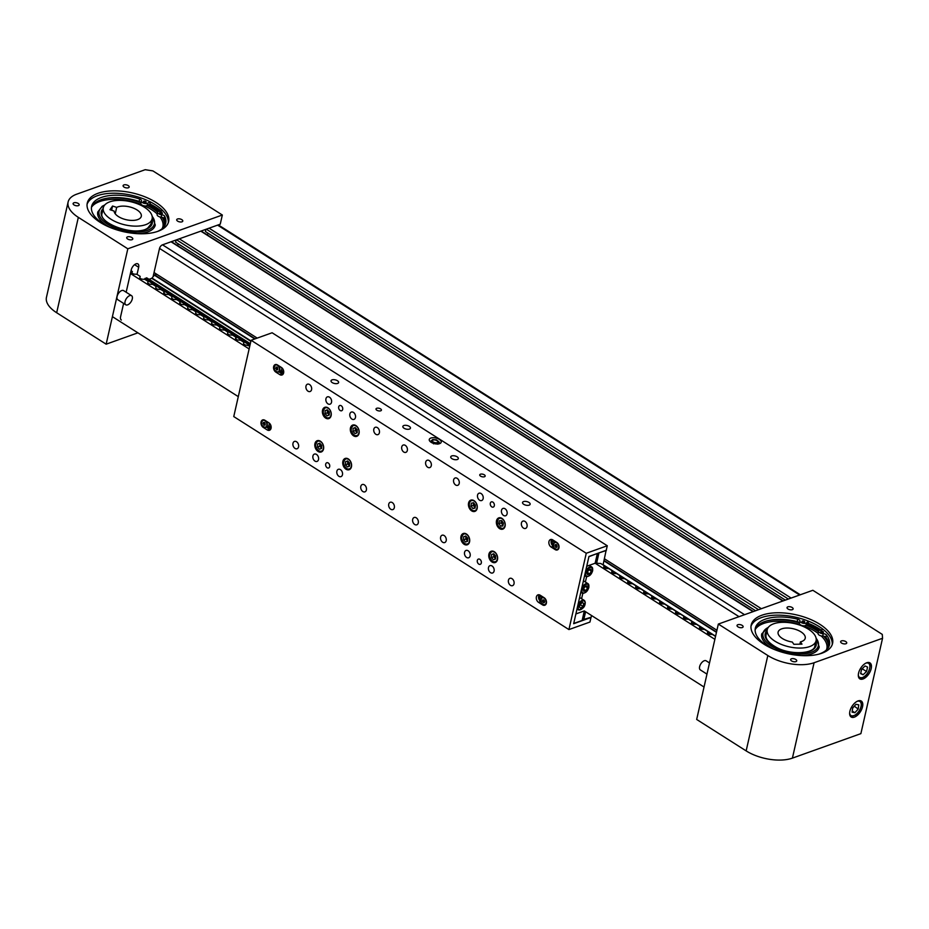 <?xml version="1.0" encoding="UTF-8"?>
<svg xmlns="http://www.w3.org/2000/svg" width="929" height="929" viewBox="0 0 929 929"><rect width="100%" height="100%" fill="white"/><g stroke="black" fill="none" stroke-linecap="round" stroke-linejoin="round"><path stroke-width="1.39" d="M154.04 272.545L257.194 338.098M604.454 558.782L716.933 630.257M785.377 600.111L205.39 231.53L205.89 229.324M207.469 235.025L207.899 233.133M755.602 610.748L175.616 242.179L176.115 239.972M177.694 245.674L178.124 243.77M123.905 184.917A3.112 1.486 -167.2 0 1 127.412 185.185A3.112 1.486 -167.2 0 1 129.177 187.031A3.112 1.486 -167.2 0 1 128.376 187.763A3.112 1.486 -167.2 0 1 124.869 187.495A3.112 1.486 -167.2 0 1 123.104 185.649A3.112 1.486 -167.2 0 1 123.905 184.917M73.914 202.789A3.112 1.486 -167.2 0 1 77.421 203.056A3.112 1.486 -167.2 0 1 79.186 204.903A3.112 1.486 -167.2 0 1 78.384 205.634A3.112 1.486 -167.2 0 1 74.877 205.367A3.112 1.486 -167.2 0 1 73.112 203.521A3.112 1.486 -167.2 0 1 73.914 202.789M177.509 218.989A3.112 1.486 -167.2 0 1 181.016 219.244A3.112 1.486 -167.2 0 1 182.781 221.09A3.112 1.486 -167.2 0 1 181.979 221.822A3.112 1.486 -167.2 0 1 178.473 221.555A3.112 1.486 -167.2 0 1 176.707 219.708A3.112 1.486 -167.2 0 1 177.509 218.989M127.517 236.86A3.112 1.486 -167.2 0 1 131.024 237.116A3.112 1.486 -167.2 0 1 132.789 238.962A3.112 1.486 -167.2 0 1 131.988 239.694A3.112 1.486 -167.2 0 1 128.481 239.427A3.112 1.486 -167.2 0 1 126.716 237.58A3.112 1.486 -167.2 0 1 127.517 236.86M150.44 201.941L149.987 203.927A43.384 20.67 -167.2 0 1 161.031 211.011M137.039 274.392L138.665 267.273A5.562 2.926 122.4 0 0 137.922 263.906A5.562 2.926 122.4 0 0 136.029 263.836A5.562 2.926 122.4 0 0 131.221 269.933L126.158 292.229M149.093 204.45A41.724 19.881 -167.2 0 1 159.614 211.185M98.021 193.29A41.724 19.881 -167.2 0 1 144.97 196.832A41.724 19.881 -167.2 0 1 168.625 221.555A41.724 19.881 -167.2 0 1 157.872 231.321A41.724 19.881 -167.2 0 1 110.923 227.779A41.724 19.881 -167.2 0 1 87.268 203.068A41.724 19.881 -167.2 0 1 98.021 193.29M87.071 204.275A41.724 19.881 -167.2 0 1 97.475 195.671A41.724 19.881 -167.2 0 1 143.275 198.771A41.724 19.881 -167.2 0 1 168.277 222.728M76.724 194.173L145.191 169.693L152.902 170.901L222.333 215.017L127.819 248.798L78.338 217.363A33.374 15.898 -167.2 0 1 68.119 201.988A33.374 15.898 -167.2 0 1 76.724 194.173M137.887 332.837L106.15 344.183L56.669 312.736A33.374 15.898 -167.2 0 1 46.45 297.361L68.119 201.988M123.615 303.411L120.596 316.673A5.562 2.926 122.4 0 0 121.339 320.029M222.333 215.017L220.243 224.191L162.378 244.884A3.333 1.753 122.4 0 0 159.498 248.542L153.076 276.796M106.15 344.183L127.819 248.798M111.608 210.244L112.56 206.029L109.97 209.71L114.093 211.057A13.912 6.631 12.8 0 0 123.685 219.012A13.912 6.631 12.8 0 0 141.289 216.341A13.912 6.631 12.8 0 0 131.779 207.515A13.912 6.631 12.8 0 0 116.682 207.376L115.231 213.798M135.019 202.917A25.037 11.926 12.8 0 0 103.316 207.713A25.037 11.926 12.8 0 0 120.445 223.61A25.037 11.926 12.8 0 0 152.135 218.803A25.037 11.926 12.8 0 0 135.019 202.917M112.56 206.029L116.682 207.376M151.996 215.633L155.282 225.039A29.484 14.051 -167.2 0 1 151.206 230.264A29.484 14.051 -167.2 0 1 137.387 233.667M110.203 227.489A29.484 14.051 -167.2 0 1 97.789 211.975L102.202 206.261L104.826 204.914M141.266 204.496A37.265 17.756 12.8 0 0 95.35 203.648A37.265 17.756 12.8 0 0 91.634 207.062M162.192 228.639L162.877 226.769A37.265 17.756 12.8 0 0 159.939 216.945M157.245 214.018A37.265 17.756 12.8 0 0 144.68 205.936M143.856 201.14A1.393 0.662 -167.2 0 1 145.4 201.291A1.393 0.662 -167.2 0 1 146.155 202.092A1.393 0.662 -167.2 0 1 145.737 202.441A1.393 0.662 -167.2 0 1 144.192 202.29A1.393 0.662 -167.2 0 1 143.438 201.477A1.393 0.662 -167.2 0 1 143.856 201.14M160.125 212.335A1.393 0.662 -167.2 0 1 161.681 212.486A1.393 0.662 -167.2 0 1 162.436 213.298A1.393 0.662 -167.2 0 1 162.018 213.635A1.393 0.662 -167.2 0 1 160.473 213.484A1.393 0.662 -167.2 0 1 159.718 212.683A1.393 0.662 -167.2 0 1 160.125 212.335M150.126 201.779L147.676 203.219A3.507 1.672 -167.2 0 1 147.177 203.428A3.507 1.672 -167.2 0 1 143.287 203.056A3.507 1.672 -167.2 0 1 141.382 201.012A3.507 1.672 -167.2 0 1 141.44 200.838A2.624 1.254 12.8 0 0 141.487 200.699A2.624 1.254 12.8 0 0 139.687 199.027A37.996 18.104 12.8 0 0 102.817 196.971A37.996 18.104 12.8 0 0 91.623 206.331A37.996 18.104 12.8 0 0 108.414 226.722M149.987 203.927L147.13 205.599A3.507 1.672 -167.2 0 1 146.643 205.808A3.507 1.672 -167.2 0 1 142.741 205.437A3.507 1.672 -167.2 0 1 140.836 203.393A3.507 1.672 -167.2 0 1 140.906 203.219L141.359 201.198M140.964 202.859A2.624 1.254 12.8 0 0 139.153 201.419A37.996 18.104 12.8 0 0 102.283 199.352A37.996 18.104 12.8 0 0 91.437 207.539M157.489 231.46A37.996 18.104 12.8 0 0 165.722 223.169A37.996 18.104 12.8 0 0 164.665 216.202A2.624 1.254 12.8 0 0 161.704 214.773A3.507 1.672 -167.2 0 1 157.663 212.207A3.507 1.672 -167.2 0 1 159.312 211.22L162.9 210.778M165.374 224.342A37.996 18.104 12.8 0 0 164.119 218.594A2.624 1.254 12.8 0 0 161.158 217.154A3.507 1.672 -167.2 0 1 157.117 214.599L157.663 212.207M125.787 304.793L117.809 299.719A5.4 2.845 -57.6 0 1 116.961 298.116A5.4 2.845 -57.6 0 1 119.237 292.391A5.4 2.845 -57.6 0 1 123.592 290.603L131.57 295.677A5.4 2.845 -57.6 0 1 132.417 297.28A5.4 2.845 -57.6 0 1 130.141 303.005A5.4 2.845 -57.6 0 1 125.787 304.793A5.4 2.845 -57.6 0 1 124.939 303.191A5.4 2.845 -57.6 0 1 127.215 297.466A5.4 2.845 -57.6 0 1 131.57 295.677M845.924 643.739A3.112 1.486 12.8 0 0 846.725 643.019A3.112 1.486 12.8 0 0 844.96 641.173A3.112 1.486 12.8 0 0 841.453 640.905A3.112 1.486 12.8 0 0 840.652 641.637A3.112 1.486 12.8 0 0 842.417 643.483A3.112 1.486 12.8 0 0 845.924 643.739M795.921 661.611A3.112 1.486 12.8 0 0 796.734 660.891A3.112 1.486 12.8 0 0 794.957 659.044A3.112 1.486 12.8 0 0 791.462 658.777A3.112 1.486 12.8 0 0 790.649 659.509A3.112 1.486 12.8 0 0 792.414 661.355A3.112 1.486 12.8 0 0 795.921 661.611M792.309 609.679A3.112 1.486 12.8 0 0 793.122 608.948A3.112 1.486 12.8 0 0 791.345 607.101A3.112 1.486 12.8 0 0 787.85 606.834A3.112 1.486 12.8 0 0 787.037 607.566A3.112 1.486 12.8 0 0 788.802 609.412A3.112 1.486 12.8 0 0 792.309 609.679M742.317 627.551A3.112 1.486 12.8 0 0 743.119 626.82A3.112 1.486 12.8 0 0 741.354 624.973A3.112 1.486 12.8 0 0 737.847 624.706A3.112 1.486 12.8 0 0 737.045 625.438A3.112 1.486 12.8 0 0 738.81 627.284A3.112 1.486 12.8 0 0 742.317 627.551M821.004 629.943A43.384 20.67 12.8 0 0 808.114 623.266L808.578 621.222M854.378 717.13A9.453 4.982 122.4 0 0 861.729 709.233A9.453 4.982 122.4 0 0 861.288 701.047A9.453 4.982 122.4 0 0 858.059 700.919A9.453 4.982 122.4 0 0 850.709 708.804A9.453 4.982 122.4 0 0 851.15 717.002A9.453 4.982 122.4 0 0 854.378 717.13M863.041 678.983A9.453 4.982 122.4 0 0 870.392 671.086A9.453 4.982 122.4 0 0 869.962 662.888A9.453 4.982 122.4 0 0 866.722 662.76A9.453 4.982 122.4 0 0 859.383 670.657A9.453 4.982 122.4 0 0 859.813 678.855A9.453 4.982 122.4 0 0 863.041 678.983M807.452 623.893A41.724 19.881 -167.2 0 1 819.75 630.245M751.004 626.192A41.724 19.881 -167.2 0 1 761.42 617.599A41.724 19.881 -167.2 0 1 807.22 620.688A41.724 19.881 -167.2 0 1 832.221 644.645M821.805 653.25A41.724 19.881 12.8 0 0 832.57 643.472A41.724 19.881 12.8 0 0 808.915 618.76A41.724 19.881 12.8 0 0 761.954 615.207A41.724 19.881 12.8 0 0 751.201 624.985A41.724 19.881 12.8 0 0 774.856 649.696A41.724 19.881 12.8 0 0 821.805 653.25M718.338 624.067L696.669 719.452L746.15 750.887A33.374 15.898 12.8 0 0 792.414 758.122L860.881 733.643L882.55 638.269L882.283 634.402L812.852 590.287L718.338 624.067L767.818 655.514A33.374 15.898 12.8 0 0 814.083 662.737L882.55 638.269M800.426 641.881L801.982 644.145L793.854 644.296L792.286 642.032A13.912 6.631 -167.2 0 1 778.955 635.424A13.912 6.631 -167.2 0 1 778.107 632.103A13.912 6.631 -167.2 0 1 789.882 628.178A13.912 6.631 -167.2 0 1 804.375 634.937A13.912 6.631 -167.2 0 1 805.234 638.258A13.912 6.631 -167.2 0 1 800.426 641.881L799.904 644.192M768.782 635.622A25.037 11.926 12.8 0 0 794.887 647.792A25.037 11.926 12.8 0 0 816.08 640.731A25.037 11.926 12.8 0 0 814.547 634.739A25.037 11.926 12.8 0 0 788.442 622.569A25.037 11.926 12.8 0 0 767.261 629.641A25.037 11.926 12.8 0 0 768.782 635.622M815.941 637.549L819.227 646.956A29.484 14.051 -167.2 0 1 801.321 655.584M774.147 649.406A29.484 14.051 -167.2 0 1 773.276 648.953A29.484 14.051 -167.2 0 1 761.734 633.892L768.759 626.831M826.392 649.986L826.822 648.686A37.265 17.756 12.8 0 0 821.155 635.912M818.147 633.404A37.265 17.756 12.8 0 0 812.213 629.641A37.265 17.756 12.8 0 0 803.608 625.809M800.229 624.671A37.265 17.756 12.8 0 0 755.126 629.676M823.175 632.498A1.393 0.662 12.8 0 0 823.442 632.208A1.393 0.662 12.8 0 0 822.583 631.36A1.393 0.662 12.8 0 0 820.992 631.302A1.393 0.662 12.8 0 0 820.725 631.592A1.393 0.662 12.8 0 0 821.584 632.44A1.393 0.662 12.8 0 0 823.175 632.498M804.468 622.233A1.393 0.662 12.8 0 0 804.735 621.942A1.393 0.662 12.8 0 0 803.887 621.095A1.393 0.662 12.8 0 0 802.296 621.036A1.393 0.662 12.8 0 0 802.029 621.327A1.393 0.662 12.8 0 0 802.877 622.175A1.393 0.662 12.8 0 0 804.468 622.233M823.199 629.421L819.877 630.21A3.507 1.672 12.8 0 0 819.343 630.396A3.507 1.672 12.8 0 0 818.67 631.128A3.507 1.672 12.8 0 0 823.233 633.706A2.624 1.254 -167.2 0 1 826.45 634.948A37.996 18.104 -167.2 0 1 829.446 644.947A37.996 18.104 -167.2 0 1 822.095 652.832A37.996 18.104 -167.2 0 1 818.426 654.26M818.67 631.128L818.124 633.508A3.507 1.672 12.8 0 0 822.688 636.086A2.624 1.254 -167.2 0 1 825.904 637.329A37.996 18.104 -167.2 0 1 829.086 646.119M772.94 648.906A37.996 18.104 -167.2 0 1 755.335 628.12A37.996 18.104 -167.2 0 1 762.686 620.235A37.996 18.104 -167.2 0 1 797.744 619.202A2.624 1.254 -167.2 0 1 799.95 620.932A3.507 1.672 12.8 0 0 802.551 623.138A3.507 1.672 12.8 0 0 806.511 622.871L808.381 621.141M755.149 629.328A37.996 18.104 -167.2 0 1 762.14 622.616A37.996 18.104 -167.2 0 1 797.21 621.582A2.624 1.254 -167.2 0 1 799.404 623.313A3.507 1.672 12.8 0 0 802.006 625.531A3.507 1.672 12.8 0 0 805.977 625.263L808.114 623.266M709.501 662.946L706.133 660.798A5.4 2.845 122.4 0 0 700.303 664.781A5.4 2.845 122.4 0 0 700.35 669.914L706.969 674.117M865.085 665.954L861.613 669.228L860.614 673.63L863.087 674.768L866.56 671.504L867.57 667.092L865.085 665.954M861.427 670.041L862.762 668.148M862.124 668.741L866.56 671.504M860.695 673.246L863.087 674.768M858.21 709.059L858.756 704.856L855.957 704.31L852.625 707.968L852.09 712.171L854.877 712.717L858.21 709.059L854.274 706.168M852.578 708.328L854.006 706.458M852.23 711.033L854.877 712.717M149.035 279.304L151.764 278.328L154.365 275.158L156.664 274.206M144.576 279.223A2.276 1.196 122.4 0 0 144.831 278.654L146.747 277.922M146.573 277.817L250.307 343.73M145.098 278.34L250.017 345.019M529.135 505.144A3.89 1.858 12.8 0 0 530.145 504.238A3.89 1.858 12.8 0 0 527.939 501.927A3.89 1.858 12.8 0 0 523.55 501.59A3.89 1.858 12.8 0 0 522.551 502.508A3.89 1.858 12.8 0 0 524.757 504.819A3.89 1.858 12.8 0 0 529.135 505.144M484.45 476.751A2.787 1.324 12.8 0 0 485.17 476.089A2.787 1.324 12.8 0 0 483.591 474.452A2.787 1.324 12.8 0 0 480.456 474.208A2.787 1.324 12.8 0 0 479.747 474.858A2.787 1.324 12.8 0 0 481.315 476.507A2.787 1.324 12.8 0 0 484.45 476.751M457.312 459.507A3.89 1.858 12.8 0 0 458.322 458.589A3.89 1.858 12.8 0 0 456.116 456.29A3.89 1.858 12.8 0 0 451.726 455.953A3.89 1.858 12.8 0 0 450.728 456.871A3.89 1.858 12.8 0 0 452.934 459.17A3.89 1.858 12.8 0 0 457.312 459.507M409.434 429.082A3.89 1.858 12.8 0 0 410.444 428.164A3.89 1.858 12.8 0 0 408.237 425.854A3.89 1.858 12.8 0 0 403.848 425.528A3.89 1.858 12.8 0 0 402.849 426.434A3.89 1.858 12.8 0 0 405.056 428.745A3.89 1.858 12.8 0 0 409.434 429.082M380.704 410.815A2.787 1.324 12.8 0 0 381.424 410.165A2.787 1.324 12.8 0 0 379.845 408.516A2.787 1.324 12.8 0 0 376.721 408.284A2.787 1.324 12.8 0 0 376.001 408.934A2.787 1.324 12.8 0 0 377.58 410.583A2.787 1.324 12.8 0 0 380.704 410.815M337.622 383.433A3.89 1.858 12.8 0 0 338.62 382.527A3.89 1.858 12.8 0 0 336.414 380.216A3.89 1.858 12.8 0 0 332.025 379.891A3.89 1.858 12.8 0 0 331.026 380.797A3.89 1.858 12.8 0 0 333.232 383.108A3.89 1.858 12.8 0 0 337.622 383.433M439.626 443.644A6.12 2.915 12.8 0 0 441.205 442.204A6.12 2.915 12.8 0 0 437.733 438.581A6.12 2.915 12.8 0 0 430.847 438.058A6.12 2.915 12.8 0 0 429.268 439.498A6.12 2.915 12.8 0 0 432.74 443.121A6.12 2.915 12.8 0 0 439.626 443.644M431.056 441.159A6.12 2.915 12.8 0 0 430.092 441.403A6.12 2.915 12.8 0 0 430.022 441.426M325.707 464.094A2.787 1.963 -109.7 0 0 326.393 467.032A2.787 1.963 -109.7 0 0 328.634 467.984A2.787 1.963 -109.7 0 0 329.69 466.625A2.787 1.963 -109.7 0 0 329.005 463.699A2.787 1.963 -109.7 0 0 326.764 462.747A2.787 1.963 -109.7 0 0 325.707 464.094M490.326 503.216A2.787 1.963 -109.7 0 0 491.011 506.154A2.787 1.963 -109.7 0 0 493.253 507.106A2.787 1.963 -109.7 0 0 494.309 505.759A2.787 1.963 -109.7 0 0 493.624 502.821A2.787 1.963 -109.7 0 0 491.383 501.869A2.787 1.963 -109.7 0 0 490.326 503.216M477.32 560.442A2.787 1.963 -109.7 0 0 478.017 563.38A2.787 1.963 -109.7 0 0 480.258 564.333A2.787 1.963 -109.7 0 0 481.315 562.986A2.787 1.963 -109.7 0 0 480.618 560.048A2.787 1.963 -109.7 0 0 478.377 559.095A2.787 1.963 -109.7 0 0 477.32 560.442M338.702 406.867A2.787 1.963 -109.7 0 0 339.399 409.794A2.787 1.963 -109.7 0 0 341.64 410.757A2.787 1.963 -109.7 0 0 342.696 409.399A2.787 1.963 -109.7 0 0 342 406.472A2.787 1.963 -109.7 0 0 339.759 405.52A2.787 1.963 -109.7 0 0 338.702 406.867M283.624 372.959A4.169 2.938 -109.7 0 0 281.441 367.478L277.457 364.946A4.169 2.938 -109.7 0 0 275.239 364.586A4.169 2.938 -109.7 0 0 273.556 368.035A4.169 2.938 -109.7 0 0 275.832 372.099L279.815 374.631A4.169 2.938 -109.7 0 0 282.033 374.979A4.169 2.938 -109.7 0 0 283.624 372.959M271.059 428.281A4.169 2.938 -109.7 0 0 268.876 422.8L264.881 420.256A4.169 2.938 -109.7 0 0 262.675 419.908A4.169 2.938 -109.7 0 0 260.991 423.345A4.169 2.938 -109.7 0 0 263.255 427.41L267.25 429.953A4.169 2.938 -109.7 0 0 269.468 430.301A4.169 2.938 -109.7 0 0 271.059 428.281M546.368 603.235A4.169 2.938 -109.7 0 0 544.185 597.753L540.202 595.222A4.169 2.938 -109.7 0 0 537.984 594.862A4.169 2.938 -109.7 0 0 536.3 598.299A4.169 2.938 -109.7 0 0 538.576 602.375L542.559 604.907A4.169 2.938 -109.7 0 0 544.777 605.255A4.169 2.938 -109.7 0 0 546.368 603.235M558.933 547.913A4.169 2.938 -109.7 0 0 556.761 542.431L552.767 539.9A4.169 2.938 -109.7 0 0 550.549 539.54A4.169 2.938 -109.7 0 0 548.865 542.989A4.169 2.938 -109.7 0 0 551.141 547.053L555.136 549.585A4.169 2.938 -109.7 0 0 557.342 549.933A4.169 2.938 -109.7 0 0 558.933 547.913M453.619 479.887A3.89 2.741 -109.7 0 0 454.583 483.997A3.89 2.741 -109.7 0 0 457.718 485.333A3.89 2.741 -109.7 0 0 459.205 483.44A3.89 2.741 -109.7 0 0 458.241 479.341A3.89 2.741 -109.7 0 0 455.094 478.005A3.89 2.741 -109.7 0 0 453.619 479.887M412.685 519.369A3.89 2.741 -109.7 0 0 413.649 523.48A3.89 2.741 -109.7 0 0 416.784 524.815A3.89 2.741 -109.7 0 0 418.271 522.922A3.89 2.741 -109.7 0 0 417.307 518.812A3.89 2.741 -109.7 0 0 414.171 517.476A3.89 2.741 -109.7 0 0 412.685 519.369M425.691 462.143A3.89 2.741 -109.7 0 0 426.655 466.253A3.89 2.741 -109.7 0 0 429.79 467.589A3.89 2.741 -109.7 0 0 431.277 465.696A3.89 2.741 -109.7 0 0 430.301 461.585A3.89 2.741 -109.7 0 0 427.166 460.25A3.89 2.741 -109.7 0 0 425.691 462.143M305.989 386.069A3.89 2.741 -109.7 0 0 306.953 390.18A3.89 2.741 -109.7 0 0 310.089 391.515A3.89 2.741 -109.7 0 0 311.575 389.623A3.89 2.741 -109.7 0 0 310.6 385.523A3.89 2.741 -109.7 0 0 307.464 384.188A3.89 2.741 -109.7 0 0 305.989 386.069M501.497 510.323A3.89 2.741 -109.7 0 0 502.461 514.422A3.89 2.741 -109.7 0 0 505.597 515.758A3.89 2.741 -109.7 0 0 507.083 513.865A3.89 2.741 -109.7 0 0 506.119 509.766A3.89 2.741 -109.7 0 0 502.984 508.43A3.89 2.741 -109.7 0 0 501.497 510.323M464.558 552.337A3.89 2.741 -109.7 0 0 465.522 556.436A3.89 2.741 -109.7 0 0 468.657 557.772A3.89 2.741 -109.7 0 0 470.144 555.879A3.89 2.741 -109.7 0 0 469.18 551.78A3.89 2.741 -109.7 0 0 466.033 550.444A3.89 2.741 -109.7 0 0 464.558 552.337M477.552 495.099A3.89 2.741 -109.7 0 0 478.528 499.21A3.89 2.741 -109.7 0 0 481.663 500.545A3.89 2.741 -109.7 0 0 483.138 498.652A3.89 2.741 -109.7 0 0 482.174 494.553A3.89 2.741 -109.7 0 0 479.039 493.218A3.89 2.741 -109.7 0 0 477.552 495.099M440.613 537.113A3.89 2.741 -109.7 0 0 441.577 541.224A3.89 2.741 -109.7 0 0 444.724 542.559A3.89 2.741 -109.7 0 0 446.199 540.666A3.89 2.741 -109.7 0 0 445.235 536.567A3.89 2.741 -109.7 0 0 442.099 535.232A3.89 2.741 -109.7 0 0 440.613 537.113M325.94 398.75A3.89 2.741 -109.7 0 0 326.903 402.861A3.89 2.741 -109.7 0 0 330.039 404.196A3.89 2.741 -109.7 0 0 331.525 402.303A3.89 2.741 -109.7 0 0 330.55 398.193A3.89 2.741 -109.7 0 0 327.414 396.857A3.89 2.741 -109.7 0 0 325.94 398.75M349.873 413.962A3.89 2.741 -109.7 0 0 350.837 418.073A3.89 2.741 -109.7 0 0 353.984 419.409A3.89 2.741 -109.7 0 0 355.459 417.516A3.89 2.741 -109.7 0 0 354.495 413.405A3.89 2.741 -109.7 0 0 351.359 412.07A3.89 2.741 -109.7 0 0 349.873 413.962M373.818 429.175A3.89 2.741 -109.7 0 0 374.782 433.286A3.89 2.741 -109.7 0 0 377.917 434.621A3.89 2.741 -109.7 0 0 379.404 432.728A3.89 2.741 -109.7 0 0 378.44 428.629A3.89 2.741 -109.7 0 0 375.293 427.294A3.89 2.741 -109.7 0 0 373.818 429.175M401.746 446.93A3.89 2.741 -109.7 0 0 402.71 451.029A3.89 2.741 -109.7 0 0 405.845 452.365A3.89 2.741 -109.7 0 0 407.332 450.484A3.89 2.741 -109.7 0 0 406.368 446.373A3.89 2.741 -109.7 0 0 403.232 445.037A3.89 2.741 -109.7 0 0 401.746 446.93M388.74 504.157A3.89 2.741 -109.7 0 0 389.715 508.256A3.89 2.741 -109.7 0 0 392.851 509.591A3.89 2.741 -109.7 0 0 394.326 507.71A3.89 2.741 -109.7 0 0 393.362 503.599A3.89 2.741 -109.7 0 0 390.226 502.264A3.89 2.741 -109.7 0 0 388.74 504.157M360.812 486.401A3.89 2.741 -109.7 0 0 361.776 490.512A3.89 2.741 -109.7 0 0 364.923 491.847A3.89 2.741 -109.7 0 0 366.398 489.955A3.89 2.741 -109.7 0 0 365.434 485.855A3.89 2.741 -109.7 0 0 362.298 484.52A3.89 2.741 -109.7 0 0 360.812 486.401M336.879 471.189A3.89 2.741 -109.7 0 0 337.842 475.3A3.89 2.741 -109.7 0 0 340.978 476.635A3.89 2.741 -109.7 0 0 342.464 474.742A3.89 2.741 -109.7 0 0 341.489 470.631A3.89 2.741 -109.7 0 0 338.353 469.296A3.89 2.741 -109.7 0 0 336.879 471.189M312.934 455.976A3.89 2.741 -109.7 0 0 313.897 460.087A3.89 2.741 -109.7 0 0 317.033 461.423A3.89 2.741 -109.7 0 0 318.519 459.53A3.89 2.741 -109.7 0 0 317.555 455.419A3.89 2.741 -109.7 0 0 314.42 454.084A3.89 2.741 -109.7 0 0 312.934 455.976M488.491 567.549A3.89 2.741 -109.7 0 0 489.467 571.649A3.89 2.741 -109.7 0 0 492.602 572.984A3.89 2.741 -109.7 0 0 494.077 571.091A3.89 2.741 -109.7 0 0 493.113 566.992A3.89 2.741 -109.7 0 0 489.978 565.656A3.89 2.741 -109.7 0 0 488.491 567.549M508.442 580.219A3.89 2.741 -109.7 0 0 509.417 584.329A3.89 2.741 -109.7 0 0 512.553 585.665A3.89 2.741 -109.7 0 0 514.027 583.772A3.89 2.741 -109.7 0 0 513.063 579.673A3.89 2.741 -109.7 0 0 509.928 578.326A3.89 2.741 -109.7 0 0 508.442 580.219M521.448 522.992A3.89 2.741 -109.7 0 0 522.412 527.103A3.89 2.741 -109.7 0 0 525.547 528.438A3.89 2.741 -109.7 0 0 527.033 526.546A3.89 2.741 -109.7 0 0 526.069 522.435A3.89 2.741 -109.7 0 0 522.934 521.099A3.89 2.741 -109.7 0 0 521.448 522.992M292.983 443.307A3.89 2.741 -109.7 0 0 293.947 447.406A3.89 2.741 -109.7 0 0 297.083 448.742A3.89 2.741 -109.7 0 0 298.569 446.849A3.89 2.741 -109.7 0 0 297.605 442.75A3.89 2.741 -109.7 0 0 294.47 441.414A3.89 2.741 -109.7 0 0 292.983 443.307M460.981 536.416A5.98 4.204 -109.7 0 0 462.468 542.722A5.98 4.204 -109.7 0 0 467.287 544.777A5.98 4.204 -109.7 0 0 469.563 541.862A5.98 4.204 -109.7 0 0 468.077 535.557A5.98 4.204 -109.7 0 0 463.257 533.513A5.98 4.204 -109.7 0 0 460.981 536.416M342.871 461.365A5.98 4.204 -109.7 0 0 344.357 467.67A5.98 4.204 -109.7 0 0 349.176 469.714A5.98 4.204 -109.7 0 0 351.452 466.811A5.98 4.204 -109.7 0 0 349.966 460.505A5.98 4.204 -109.7 0 0 345.147 458.461A5.98 4.204 -109.7 0 0 342.871 461.365M350.454 427.979A5.98 4.204 -109.7 0 0 351.94 434.284A5.98 4.204 -109.7 0 0 356.759 436.34A5.98 4.204 -109.7 0 0 359.035 433.437A5.98 4.204 -109.7 0 0 357.549 427.131A5.98 4.204 -109.7 0 0 352.73 425.076A5.98 4.204 -109.7 0 0 350.454 427.979M322.526 410.235A5.98 4.204 -109.7 0 0 324.012 416.54A5.98 4.204 -109.7 0 0 328.831 418.584A5.98 4.204 -109.7 0 0 331.107 415.681A5.98 4.204 -109.7 0 0 329.621 409.375A5.98 4.204 -109.7 0 0 324.802 407.332A5.98 4.204 -109.7 0 0 322.526 410.235M468.564 503.03A5.98 4.204 -109.7 0 0 470.051 509.336A5.98 4.204 -109.7 0 0 474.87 511.391A5.98 4.204 -109.7 0 0 477.146 508.488A5.98 4.204 -109.7 0 0 475.66 502.183A5.98 4.204 -109.7 0 0 470.84 500.127A5.98 4.204 -109.7 0 0 468.564 503.03M488.909 554.16A5.98 4.204 -109.7 0 0 490.396 560.466A5.98 4.204 -109.7 0 0 495.215 562.521A5.98 4.204 -109.7 0 0 497.491 559.618A5.98 4.204 -109.7 0 0 496.005 553.312A5.98 4.204 -109.7 0 0 491.186 551.257A5.98 4.204 -109.7 0 0 488.909 554.16M496.492 520.786A5.98 4.204 -109.7 0 0 497.979 527.091A5.98 4.204 -109.7 0 0 502.798 529.135A5.98 4.204 -109.7 0 0 505.074 526.232A5.98 4.204 -109.7 0 0 503.588 519.926A5.98 4.204 -109.7 0 0 498.768 517.883A5.98 4.204 -109.7 0 0 496.492 520.786M314.943 443.609A5.98 4.204 -109.7 0 0 316.429 449.915A5.98 4.204 -109.7 0 0 321.248 451.97A5.98 4.204 -109.7 0 0 323.524 449.067A5.98 4.204 -109.7 0 0 322.038 442.761A5.98 4.204 -109.7 0 0 317.219 440.706A5.98 4.204 -109.7 0 0 314.943 443.609M280.523 371.228L282.381 372.401A2.508 1.765 -109.7 0 0 283.682 372.622M283.728 371.786L281.382 370.288M267.958 426.55L269.805 427.723A2.508 1.765 -109.7 0 0 271.117 427.944M271.163 427.108L268.806 425.61M541.491 598.171A2.508 1.765 70.3 0 1 541.41 595.988M540.829 595.617A2.508 1.765 -109.7 0 0 540.771 595.64A2.508 1.765 -109.7 0 0 539.761 597.463A2.508 1.765 -109.7 0 0 540.783 599.867M554.056 542.85A2.508 1.765 70.3 0 1 553.986 540.666M553.405 540.295A2.508 1.765 -109.7 0 0 553.347 540.318A2.508 1.765 -109.7 0 0 552.325 542.141A2.508 1.765 -109.7 0 0 553.347 544.545M568.92 629.572L589.95 622.058L590.972 617.518L573.669 623.707L588.951 556.471L606.254 550.282L607.276 545.753L586.257 553.266L568.92 629.572L233.76 416.575L251.097 340.281L586.257 553.266M251.097 340.281L272.116 332.768L607.276 545.753M551.78 539.482A4.169 2.938 -109.7 0 0 553.37 546.252L553.463 546.31M539.215 594.804A4.169 2.938 -109.7 0 0 540.806 601.574L540.887 601.632M266.344 427.166L269.48 429.152A4.169 2.938 -109.7 0 0 270.467 429.57M278.921 371.844L282.056 373.83A4.169 2.938 -109.7 0 0 283.031 374.248M502.868 525.988L503.448 523.213L501.741 520.6L499.442 520.763L498.861 523.538L500.568 526.151L502.868 525.988M501.544 520.612L501.091 522.737L503.007 525.338M503.274 524.072L502.798 525.349L500.568 526.151M502.984 522.504L498.861 523.538M493.647 553.742L491.546 554.567L491.464 557.586L493.496 559.781L495.598 558.944L495.668 555.925L493.647 553.742M493.775 553.881L493.705 556.796L495.598 558.84M495.668 556.03L491.464 557.586M493.694 553.8L491.546 554.567M465.708 535.987L463.606 536.823L463.536 539.842L465.568 542.025L467.67 541.201L467.74 538.181L465.708 535.987M465.835 536.126L465.766 539.041L467.67 541.096M467.74 538.274L463.536 539.842M465.766 536.045L463.606 536.823M475.439 505.155L473.569 502.717L471.351 503.193L471.003 506.108L472.873 508.535L475.091 508.058L475.439 505.155M473.546 502.728L473.233 505.306L475.137 507.733L472.873 508.535M475.195 504.83L471.003 506.108M347.609 460.935L345.507 461.771L345.437 464.79L347.469 466.973L349.571 466.137L349.641 463.118L347.609 460.935M347.736 461.074L347.667 463.989L349.571 466.033M349.641 463.223L345.437 464.79M347.667 460.993L345.507 461.771M355.192 427.549L353.09 428.385L353.02 431.404L355.052 433.588L357.154 432.763L357.224 429.744L355.192 427.549M355.319 427.688L355.25 430.603L357.154 432.659M357.224 429.837L353.02 431.404M355.25 427.619L353.09 428.385M327.263 409.805L325.162 410.641L325.092 413.66L327.113 415.844L329.226 415.008L329.296 411.988L327.263 409.805M327.391 409.944L327.322 412.859L329.226 414.903M329.296 412.093L325.092 413.66M327.322 409.863L325.162 410.641M319.681 443.191L317.579 444.016L317.509 447.035L319.53 449.23L321.631 448.393L321.713 445.374L319.681 443.191M319.808 443.33L319.739 446.245L321.643 448.289M321.701 445.479L317.509 447.035M319.739 443.249L317.579 444.016M434.296 442.471A2.787 1.324 12.8 0 0 437.408 442.471A2.787 1.324 12.8 0 0 435.956 440.183A2.787 1.324 12.8 0 0 433.146 440.056A2.787 1.324 12.8 0 0 432.577 441.368A2.787 1.324 12.8 0 0 434.296 442.471M433.541 443.865L433.866 443.052L431.323 441.182L432.624 439.533L436.316 439.8L438.848 441.705M431.265 440.915L432.728 439.556L431.567 441.066L433.971 442.831L437.524 443.098L438.685 441.589L436.293 439.823L432.728 439.556M430.591 441.925L432.264 442.924M438.964 443.83L439.289 442.378L437.861 444.19L437.64 443.33L433.971 442.831M438.685 441.589L437.524 443.098M573.727 623.475L582.135 620.467L584.306 610.922L575.887 613.93L573.727 623.475M597.08 553.556L588.893 556.703L586.733 566.249L595.141 563.241L714.865 639.326M597.301 553.696L595.141 563.241M586.605 576.665L585.386 582.03M582.82 593.352L581.6 598.717M704.031 687.019L584.306 610.922M584.62 611.131L582.878 618.83A1.335 0.639 12.8 0 0 582.82 618.958A1.335 0.639 12.8 0 0 583.226 619.573L591.181 617.228L591.564 615.544M603.06 564.948L606.126 550.328M606.347 550.467L598.682 552.987M583.737 619.887L585.584 611.746M596.697 562.858L598.903 553.127M579.626 597.486A5.562 2.926 -57.6 0 1 579.812 597.579L584.19 600.366A5.562 2.926 -57.6 0 1 585.061 602.004M583.83 603.548L582.506 602.491L580.288 604.245L579.382 607.078L580.706 608.147L582.936 606.382L583.83 603.548L582.355 602.607M579.94 605.336L580.892 603.769M580.184 604.593L582.936 606.382M583.424 580.788A5.562 2.926 -57.6 0 1 583.598 580.892L587.987 583.679A5.562 2.926 -57.6 0 1 588.881 585.932M583.249 589.392L583.784 591.39L585.932 590.623L587.558 587.86L587.023 585.851L584.875 586.629L583.249 589.392M585.351 586.454L587.558 587.86M583.389 589.16L585.026 586.571M583.482 588.998L585.932 590.623M587.047 572.705L587.581 574.703L589.729 573.936L591.343 571.161L590.809 569.163L588.661 569.93L587.047 572.705M589.137 569.767L591.343 571.161M587.186 572.461L588.812 569.883M587.279 572.299L589.729 573.936M544.313 602.642L544.696 601.307L543.895 599.937L542.733 599.913L542.35 601.249L543.151 602.607L544.313 602.642M544.452 602.143L543.151 602.607M544.011 600.122L544.533 601.887M544.336 600.691L542.35 601.249M556.889 547.32L556.471 544.626L555.298 544.591L555.716 547.286L556.889 547.32M557.028 546.821L555.716 547.286M556.576 544.812L557.098 546.577M556.901 545.369L554.927 545.927M281.684 367.64A3.89 2.741 70.3 0 1 280.802 371.031A3.89 2.741 70.3 0 1 280.186 371.391L278.282 372.064A3.89 2.741 70.3 0 1 274.589 369.8M277.585 369.835L277.167 367.129L275.994 367.094L276.412 369.8L277.585 369.835M277.725 369.336L276.412 369.8M277.272 367.315L277.794 369.08M277.597 367.884L275.623 368.43M269.12 422.962A3.89 2.741 70.3 0 1 268.226 426.353A3.89 2.741 70.3 0 1 267.622 426.701L265.717 427.386A3.89 2.741 70.3 0 1 262.024 425.11M265.02 425.145L264.602 422.451L263.43 422.416L263.848 425.122L265.02 425.145M265.16 424.646L263.848 425.122M264.707 422.637L265.229 424.402M265.032 423.206L263.058 423.752M715.527 636.423L712.531 634.507L710.209 634.368A1.335 0.639 12.8 0 1 708.815 634.008L707.875 633.404A1.335 0.639 12.8 0 1 707.468 632.788A1.335 0.639 12.8 0 1 707.526 632.661L707.886 631.557L704.542 629.444L702.219 629.293A1.335 0.639 12.8 0 1 700.838 628.933L699.897 628.329A1.335 0.639 12.8 0 1 699.479 627.714A1.335 0.639 12.8 0 1 699.537 627.598L699.909 626.494L696.564 624.369L694.242 624.23A1.335 0.639 12.8 0 1 692.86 623.858L691.908 623.254A1.335 0.639 12.8 0 1 691.501 622.639A1.335 0.639 12.8 0 1 691.559 622.523L691.931 621.42L688.586 619.295L686.264 619.155A1.335 0.639 12.8 0 1 684.882 618.784L683.93 618.191A1.335 0.639 12.8 0 1 683.523 617.576A1.335 0.639 12.8 0 1 683.581 617.448L683.953 616.345L680.609 614.22L678.286 614.081A1.335 0.639 12.8 0 1 676.904 613.721L675.952 613.117A1.335 0.639 12.8 0 1 675.546 612.501A1.335 0.639 12.8 0 1 675.604 612.385L675.964 611.282L672.631 609.157L670.308 609.018A1.335 0.639 12.8 0 1 668.915 608.646L667.974 608.042A1.335 0.639 12.8 0 1 667.568 607.427A1.335 0.639 12.8 0 1 667.626 607.311L667.986 606.207L664.641 604.082L662.319 603.943A1.335 0.639 12.8 0 1 660.937 603.571L659.996 602.979A1.335 0.639 12.8 0 1 659.578 602.364A1.335 0.639 12.8 0 1 659.636 602.236L660.008 601.133L656.664 599.008L654.341 598.868A1.335 0.639 12.8 0 1 652.959 598.508L652.019 597.904A1.335 0.639 12.8 0 1 651.601 597.289A1.335 0.639 12.8 0 1 651.659 597.161L652.03 596.07L648.686 593.945L646.363 593.805A1.335 0.639 12.8 0 1 644.981 593.434L644.029 592.83A1.335 0.639 12.8 0 1 643.623 592.214A1.335 0.639 12.8 0 1 643.681 592.098L644.052 590.995L640.708 588.87L638.386 588.731A1.335 0.639 12.8 0 1 637.004 588.359L636.051 587.755A1.335 0.639 12.8 0 1 635.645 587.14A1.335 0.639 12.8 0 1 635.703 587.023L636.063 585.92L632.73 583.795L630.408 583.656A1.335 0.639 12.8 0 1 629.014 583.296L628.074 582.692A1.335 0.639 12.8 0 1 627.667 582.077A1.335 0.639 12.8 0 1 627.725 581.949L628.085 580.846L624.741 578.732L622.418 578.581A1.335 0.639 12.8 0 1 621.036 578.221L620.096 577.617A1.335 0.639 12.8 0 1 619.689 577.002A1.335 0.639 12.8 0 1 619.736 576.886L620.107 575.783L616.763 573.657L614.441 573.518A1.335 0.639 12.8 0 1 613.059 573.147L612.118 572.543A1.335 0.639 12.8 0 1 611.7 571.927A1.335 0.639 12.8 0 1 611.758 571.811L612.13 570.708L608.785 568.583L606.463 568.443A1.335 0.639 12.8 0 1 605.081 568.072L604.129 567.48A1.335 0.639 12.8 0 1 603.722 566.864A1.335 0.639 12.8 0 1 603.78 566.736L604.152 565.633L600.808 563.508L598.485 563.369A1.335 0.639 12.8 0 1 597.103 563.009L596.151 562.405A1.335 0.639 12.8 0 1 595.744 561.79A1.335 0.639 12.8 0 1 595.803 561.673L595.849 561.604M238.288 396.637L112.397 316.638M249.785 346.041L246.255 345.135A1.335 0.639 12.8 0 1 244.861 344.764L243.921 344.16A1.335 0.639 12.8 0 1 243.514 343.544A1.335 0.639 12.8 0 1 243.572 343.428L243.932 342.325L240.588 340.2L238.265 340.06A1.335 0.639 12.8 0 1 236.883 339.689L235.943 339.085A1.335 0.639 12.8 0 1 235.536 338.47A1.335 0.639 12.8 0 1 235.583 338.353L235.954 337.25L232.61 335.125L230.287 334.986A1.335 0.639 12.8 0 1 228.906 334.626L227.965 334.022A1.335 0.639 12.8 0 1 227.547 333.406A1.335 0.639 12.8 0 1 227.605 333.279L227.977 332.176L224.632 330.062L222.31 329.911A1.335 0.639 12.8 0 1 220.928 329.551L219.976 328.947A1.335 0.639 12.8 0 1 219.569 328.332A1.335 0.639 12.8 0 1 219.627 328.216L219.999 327.113L216.654 324.987L214.332 324.848A1.335 0.639 12.8 0 1 212.95 324.476L211.998 323.873A1.335 0.639 12.8 0 1 211.591 323.257A1.335 0.639 12.8 0 1 211.649 323.141L212.021 322.038L208.677 319.913L206.354 319.773A1.335 0.639 12.8 0 1 204.972 319.402L204.02 318.81A1.335 0.639 12.8 0 1 203.614 318.194A1.335 0.639 12.8 0 1 203.672 318.066L204.032 316.963L200.687 314.838L198.365 314.699A1.335 0.639 12.8 0 1 196.983 314.339L196.042 313.735A1.335 0.639 12.8 0 1 195.636 313.119A1.335 0.639 12.8 0 1 195.682 313.003L196.054 311.9L192.709 309.775L190.387 309.636A1.335 0.639 12.8 0 1 189.005 309.264L188.064 308.66A1.335 0.639 12.8 0 1 187.646 308.045A1.335 0.639 12.8 0 1 187.704 307.929L188.076 306.825L184.732 304.7L182.409 304.561A1.335 0.639 12.8 0 1 181.027 304.189L180.075 303.597A1.335 0.639 12.8 0 1 179.669 302.982A1.335 0.639 12.8 0 1 179.727 302.854L180.098 301.751L176.754 299.626L174.431 299.486A1.335 0.639 12.8 0 1 173.049 299.126L172.097 298.523A1.335 0.639 12.8 0 1 171.691 297.907A1.335 0.639 12.8 0 1 171.749 297.779L172.12 296.688L168.776 294.563L166.454 294.423A1.335 0.639 12.8 0 1 165.072 294.052L164.119 293.448A1.335 0.639 12.8 0 1 163.713 292.832A1.335 0.639 12.8 0 1 163.771 292.716L164.131 291.613L160.787 289.488L158.464 289.349A1.335 0.639 12.8 0 1 157.082 288.977L156.142 288.373A1.335 0.639 12.8 0 1 155.735 287.758A1.335 0.639 12.8 0 1 155.793 287.642L156.153 286.538L152.809 284.413L150.486 284.274A1.335 0.639 12.8 0 1 149.105 283.914L148.164 283.31A1.335 0.639 12.8 0 1 147.746 282.695A1.335 0.639 12.8 0 1 147.804 282.567L148.175 281.464L144.831 279.35L142.509 279.199A1.335 0.639 12.8 0 1 141.127 278.839L140.174 278.235A1.335 0.639 12.8 0 1 139.768 277.62A1.335 0.639 12.8 0 1 139.826 277.504L140.198 276.401L136.853 274.276L134.531 274.136A1.335 0.639 12.8 0 1 133.149 273.765L132.197 273.161A1.335 0.639 12.8 0 1 131.79 272.545A1.335 0.639 12.8 0 1 131.848 272.429L132.417 271.64L131.07 270.594M249.123 348.944L130.408 273.509M739.019 616.67L159.533 248.415M799.625 595.013L217.607 225.143M791.102 598.055L209.083 228.186M788.338 599.042L206.308 229.173M782.845 601.005L200.815 231.147M761.339 608.692L179.309 238.834M758.575 609.691L176.545 239.821M753.071 611.654L171.052 241.784M744.559 614.696L162.529 244.826M56.669 312.736L78.338 217.363M134.566 264.672L138.665 267.273M151.961 219.592A26.14 12.46 -167.2 0 1 148.628 227.977A26.14 12.46 -167.2 0 1 115.033 226.815A26.14 12.46 -167.2 0 1 103.142 208.502M104.35 205.495A28.369 13.517 12.8 0 0 103.014 206.238A28.369 13.517 12.8 0 0 112.235 226.792A28.369 13.517 12.8 0 0 150.498 228.859A28.369 13.517 12.8 0 0 152.17 216.352M158.72 211.336A40.609 19.346 12.8 0 0 148.501 204.798M107.311 198.214A38.379 18.29 -167.2 0 1 140.929 202.743M147.305 205.495A38.379 18.29 -167.2 0 1 157.651 212.265M162.134 217.328A38.379 18.29 -167.2 0 1 163.98 226.781M147.676 203.219L147.13 205.599M139.687 199.027L139.153 201.419M161.704 214.773L161.158 217.154M164.665 216.202L164.119 218.594M814.083 662.737L792.414 758.122M767.818 655.514L746.15 750.887M768.283 627.412A28.369 13.517 12.8 0 0 774.147 647.687A28.369 13.517 12.8 0 0 808.114 653.238A28.369 13.517 12.8 0 0 816.115 638.281M815.894 641.509A26.14 12.46 -167.2 0 1 804.305 652.599A26.14 12.46 -167.2 0 1 775.448 647.037A26.14 12.46 -167.2 0 1 767.075 630.419M806.105 625.136A38.379 18.29 -167.2 0 1 813.072 628.364A38.379 18.29 -167.2 0 1 818.53 631.755M823.651 636.179A38.379 18.29 -167.2 0 1 828.122 647.989M819.076 630.559A40.609 19.346 12.8 0 0 814.373 627.725A40.609 19.346 12.8 0 0 806.999 624.311M766.483 620.99A38.379 18.29 -167.2 0 1 799.288 622.813M825.904 637.329L826.45 634.948M805.977 625.263L806.511 622.871M799.404 623.313L799.95 620.932M797.21 621.582L797.744 619.202M822.688 636.086L823.233 633.706M858.303 674.918A8.349 4.401 122.4 0 0 862.46 677.52A8.349 4.401 122.4 0 0 869.66 668.392A8.349 4.401 122.4 0 0 865.758 663.19M868.209 662.458A8.895 4.691 -57.6 0 1 868.464 662.598A8.895 4.691 -57.6 0 1 869.892 666.047M861.949 677.74A8.895 4.691 -57.6 0 1 858.919 677.624A8.895 4.691 -57.6 0 1 858.675 677.45L862.251 677.787C868.603 676.08 872.319 663.306 868.464 662.598L868.243 662.458M849.64 713.077A8.349 4.401 122.4 0 0 853.786 715.667A8.349 4.401 122.4 0 0 859.964 709.408A8.349 4.401 122.4 0 0 857.095 701.349M853.972 715.597A8.895 4.691 -57.6 0 1 850.244 715.771A8.895 4.691 -57.6 0 1 850.012 715.597L850.244 715.771C854.738 716.375 858.001 714.238 860.057 709.396C861.915 705.355 861.822 702.475 859.789 700.745A8.895 4.691 -57.6 0 1 861.218 704.194M716.538 631.987L604.071 560.512M255.196 338.806L154.667 274.926M154.365 275.158L254.778 338.957M603.978 560.872L716.456 632.347M715.585 636.202L603.107 564.727M250.946 340.931L152.054 278.096M151.764 278.328L250.865 341.303M604.326 566.005L604.013 567.387L604.349 565.947L608.228 568.409M612.339 571.01L616.206 573.472M620.282 576.143L619.968 577.536L620.317 576.085L624.195 578.546M628.259 581.217L627.946 582.599L628.294 581.159L632.173 583.621M636.272 586.222L640.151 588.696M644.227 591.367L643.913 592.748L644.25 591.297L648.128 593.759M651.903 597.823L652.228 596.372L656.106 598.833M660.217 601.435L664.096 603.908M668.16 606.579L667.846 607.961L668.195 606.509L672.073 608.971M676.149 611.642L675.824 613.024L676.173 611.584L680.051 614.046M683.825 618.11L684.15 616.659L688.029 619.12M692.105 621.791L691.791 623.173L692.128 621.733L696.007 624.183M700.083 626.854L699.769 628.248L700.118 626.796L703.996 629.258M707.759 633.323L708.095 631.871L711.974 634.333M144.831 278.654L249.924 345.437M283.728 371.914L282.381 372.401M271.163 427.235L269.805 427.723M553.37 546.252L551.141 547.053M540.806 601.574L538.576 602.375M269.48 429.152L267.25 429.953M263.836 427.212L263.255 427.41M282.056 373.83L279.815 374.631M498.339 519.067A5.284 3.716 -109.7 0 0 498.408 526.162A5.284 3.716 -109.7 0 0 503.971 527.684A5.284 3.716 -109.7 0 0 503.901 520.588A5.284 3.716 -109.7 0 0 498.339 519.067M504.644 527.44A5.562 3.913 70.3 0 1 504.296 527.846A5.562 3.913 70.3 0 1 503.216 528.543A5.562 3.913 70.3 0 1 497.932 525.315M497.433 523.921A5.562 3.913 70.3 0 1 498.385 518.777A5.562 3.913 70.3 0 1 499.465 518.068A5.562 3.913 70.3 0 1 501.277 518.022M493.45 561.72A5.284 3.716 -109.7 0 0 497.491 558.05A5.284 3.716 -109.7 0 0 493.694 551.791A5.284 3.716 -109.7 0 0 489.641 555.472A5.284 3.716 -109.7 0 0 493.45 561.72M497.05 560.826A5.562 3.913 70.3 0 1 495.633 561.929A5.562 3.913 70.3 0 1 493.636 561.917M493.485 561.871A5.562 3.913 70.3 0 1 490.349 558.701M489.85 557.295A5.562 3.913 70.3 0 1 491.882 551.454A5.562 3.913 70.3 0 1 493.694 551.408M465.522 543.976A5.284 3.716 -109.7 0 0 469.563 540.295A5.284 3.716 -109.7 0 0 465.754 534.047A5.284 3.716 -109.7 0 0 461.713 537.717A5.284 3.716 -109.7 0 0 465.522 543.976M469.122 543.07A5.562 3.913 70.3 0 1 467.693 544.185A5.562 3.913 70.3 0 1 465.708 544.173A5.562 3.913 70.3 0 1 462.421 540.945M461.922 539.552A5.562 3.913 70.3 0 1 463.954 533.699A5.562 3.913 70.3 0 1 465.754 533.652M469.575 506.41A5.284 3.716 -109.7 0 0 474.673 510.695A5.284 3.716 -109.7 0 0 476.879 504.842A5.284 3.716 -109.7 0 0 471.781 500.557A5.284 3.716 -109.7 0 0 469.575 506.41M476.705 509.696A5.562 3.913 70.3 0 1 475.288 510.799A5.562 3.913 70.3 0 1 470.004 507.559M469.505 506.166A5.562 3.913 70.3 0 1 471.537 500.325A5.562 3.913 70.3 0 1 473.337 500.278M347.423 468.924A5.284 3.716 -109.7 0 0 351.464 465.243A5.284 3.716 -109.7 0 0 347.655 458.984A5.284 3.716 -109.7 0 0 343.614 462.665A5.284 3.716 -109.7 0 0 347.423 468.924M351.023 468.019A5.562 3.913 70.3 0 1 349.594 469.122A5.562 3.913 70.3 0 1 347.597 469.122A5.562 3.913 70.3 0 1 344.322 465.893M343.823 464.5A5.562 3.913 70.3 0 1 345.855 458.647A5.562 3.913 70.3 0 1 347.655 458.601M355.006 435.538A5.284 3.716 -109.7 0 0 359.047 431.857A5.284 3.716 -109.7 0 0 355.238 425.61A5.284 3.716 -109.7 0 0 351.197 429.291A5.284 3.716 -109.7 0 0 355.006 435.538M358.606 434.633A5.562 3.913 70.3 0 1 357.177 435.747A5.562 3.913 70.3 0 1 355.18 435.736M355.041 435.678A5.562 3.913 70.3 0 1 351.905 432.508M351.406 431.114A5.562 3.913 70.3 0 1 353.438 425.273A5.562 3.913 70.3 0 1 355.238 425.227M327.078 417.795A5.284 3.716 -109.7 0 0 331.119 414.113A5.284 3.716 -109.7 0 0 327.31 407.854A5.284 3.716 -109.7 0 0 323.269 411.535A5.284 3.716 -109.7 0 0 327.078 417.795M330.678 416.889A5.562 3.913 70.3 0 1 329.249 417.992A5.562 3.913 70.3 0 1 327.252 417.98M327.101 417.934A5.562 3.913 70.3 0 1 323.977 414.764M323.478 413.37A5.562 3.913 70.3 0 1 325.498 407.517A5.562 3.913 70.3 0 1 327.31 407.471M319.483 451.169A5.284 3.716 -109.7 0 0 323.536 447.499A5.284 3.716 -109.7 0 0 319.727 441.24A5.284 3.716 -109.7 0 0 315.674 444.921A5.284 3.716 -109.7 0 0 319.483 451.169M323.095 450.275A5.562 3.913 70.3 0 1 321.666 451.378A5.562 3.913 70.3 0 1 319.669 451.366M319.518 451.32A5.562 3.913 70.3 0 1 316.383 448.15M315.883 446.744A5.562 3.913 70.3 0 1 317.915 440.903A5.562 3.913 70.3 0 1 319.727 440.857M583.226 619.573L585.073 611.421M596.209 562.44L598.322 553.115M595.779 562.033L597.753 553.312L595.756 561.987M578.14 608.065A5.005 2.636 122.4 0 0 581.995 608.82A5.005 2.636 122.4 0 0 585.084 602.561A5.005 2.636 122.4 0 0 581.229 601.806A5.005 2.636 122.4 0 0 578.14 608.065M580.648 609.598A5.562 2.926 -57.6 0 1 578.233 609.761A5.562 2.926 -57.6 0 1 577.362 608.123A5.562 2.926 -57.6 0 1 577.339 607.578M577.896 605.127A5.562 2.926 -57.6 0 1 584.19 600.366L585.235 602.247C585.224 606.811 582.889 609.308 578.233 609.761L577.014 608.983M588.754 587.43A5.005 2.636 122.4 0 0 586.373 584.329A5.005 2.636 122.4 0 0 582.053 589.822A5.005 2.636 122.4 0 0 584.434 592.911A5.005 2.636 122.4 0 0 588.754 587.43M581.682 588.429A5.562 2.926 -57.6 0 1 587.987 583.679L588.893 587.302C587.558 591.587 585.27 593.503 582.018 593.062A5.562 2.926 -57.6 0 1 581.124 590.879M584.446 592.911A5.562 2.926 -57.6 0 1 582.018 593.062L580.811 592.296M592.539 570.731A5.005 2.636 122.4 0 0 590.17 567.642A5.005 2.636 122.4 0 0 585.851 573.135A5.005 2.636 122.4 0 0 588.22 576.224A5.005 2.636 122.4 0 0 592.539 570.731M585.479 571.741A5.562 2.926 -57.6 0 1 591.785 566.98A5.562 2.926 -57.6 0 1 592.667 569.245M588.243 576.224A5.562 2.926 -57.6 0 1 585.816 576.375A5.562 2.926 -57.6 0 1 584.922 574.192M541.735 598.195A3.611 2.543 -109.7 0 0 541.514 602.967A3.611 2.543 -109.7 0 0 545.311 604.349A3.611 2.543 -109.7 0 0 545.532 599.577A3.611 2.543 -109.7 0 0 541.735 598.195M546.147 603.908A3.89 2.741 70.3 0 1 545.637 604.524A3.89 2.741 70.3 0 1 545.021 604.872A3.89 2.741 70.3 0 1 541.328 602.607M540.98 601.644A3.89 2.741 70.3 0 1 541.781 597.893A3.89 2.741 70.3 0 1 542.397 597.544A3.89 2.741 70.3 0 1 543.964 597.614M554.311 542.884A3.611 2.543 -109.7 0 0 554.079 547.645A3.611 2.543 -109.7 0 0 557.876 549.027A3.611 2.543 -109.7 0 0 558.097 544.266A3.611 2.543 -109.7 0 0 554.311 542.884M558.712 548.586A3.89 2.741 70.3 0 1 558.201 549.202A3.89 2.741 70.3 0 1 557.586 549.562A3.89 2.741 70.3 0 1 553.893 547.286M553.545 546.322A3.89 2.741 70.3 0 1 554.358 542.582A3.89 2.741 70.3 0 1 554.973 542.222A3.89 2.741 70.3 0 1 556.529 542.292M275.007 365.387A3.611 2.543 -109.7 0 0 274.787 370.16A3.611 2.543 -109.7 0 0 278.572 371.542A3.611 2.543 -109.7 0 0 278.793 366.769A3.611 2.543 -109.7 0 0 275.007 365.387M278.212 365.422A3.89 2.741 70.3 0 1 278.897 371.716A3.89 2.741 70.3 0 1 278.282 372.064C274.427 371.356 273.335 369.034 275.007 365.109L275.669 364.737A3.89 2.741 70.3 0 1 277.144 364.772M274.241 368.825A3.89 2.741 70.3 0 1 275.054 365.085A3.89 2.741 70.3 0 1 275.669 364.737L276.319 364.493M262.431 420.709A3.611 2.543 -109.7 0 0 262.21 425.482A3.611 2.543 -109.7 0 0 266.008 426.864A3.611 2.543 -109.7 0 0 266.228 422.091A3.611 2.543 -109.7 0 0 262.431 420.709M265.648 420.744A3.89 2.741 70.3 0 1 266.333 427.026A3.89 2.741 70.3 0 1 265.717 427.386C261.85 426.678 260.759 424.356 262.442 420.431L263.093 420.047A3.89 2.741 70.3 0 1 264.579 420.094M261.676 424.147A3.89 2.741 70.3 0 1 262.408 420.477M262.489 420.407A3.89 2.741 70.3 0 1 263.093 420.047L263.755 419.815M612.304 571.08L611.99 572.461M636.249 586.292L635.935 587.674M652.204 596.43L651.891 597.811M660.182 601.504L659.869 602.886M684.127 616.717L683.814 618.099M708.061 631.929L707.747 633.311M235.815 339.004L236.129 337.622M179.959 303.504L180.272 302.122M163.992 293.367L164.317 291.985M800.31 594.769L218.292 224.899M783.193 600.889L201.163 231.019M753.419 611.526L171.389 241.656M103.316 207.713L101.551 215.516M152.135 218.803L150.37 226.606M102.132 212.962C97.522 223.343 136.168 237.197 147.816 227.988L150.951 224.052M148.663 204.705L159.01 211.266M141.382 201.012L140.836 203.393M816.08 640.731L814.303 648.523M767.261 629.641L765.484 637.433M814.884 645.969C814.478 653.819 790.08 655.479 775.761 647.014C768.527 642.775 765.299 638.734 766.065 634.879M819.262 630.443L807.115 624.195M146.689 277.817L250.319 343.672M500.359 517.755L498.327 518.812C496.272 524.432 497.898 527.684 503.216 528.543L504.11 528.229M492.776 551.129L491.882 551.454C488.422 554.938 488.979 558.422 493.554 561.917L496.527 561.604M464.848 533.385L463.954 533.699C460.494 537.183 461.051 540.678 465.626 544.173L468.599 543.86M472.431 499.999L471.537 500.325C469.493 501.335 468.808 503.367 469.493 506.421C470.759 509.824 472.687 511.287 475.288 510.799L476.182 510.474M346.749 458.334L345.855 458.647C342.395 462.131 342.952 465.626 347.516 469.122L350.488 468.808M354.332 424.948L353.438 425.273C349.978 428.745 350.535 432.24 355.099 435.736L358.071 435.422M326.404 407.204L325.498 407.517C322.049 411.001 322.607 414.485 327.171 417.992L330.143 417.678M318.821 440.578L317.915 440.903C314.466 444.387 315.012 447.871 319.588 451.366L322.56 451.053M431.288 440.613L430.893 441.391M582.82 618.958L584.596 611.119M584.596 575.608L585.816 576.375C589.056 576.816 591.355 574.888 592.69 570.603L591.785 566.98L589.218 565.355M543.337 597.208L541.746 597.916C540.063 601.853 541.154 604.164 545.021 604.872L545.683 604.64M555.902 541.886L554.311 542.606C552.639 546.531 553.73 548.842 557.586 549.562L558.248 549.318M612.327 571.021L612.002 572.473M636.272 586.234L635.947 587.685M660.217 601.446L659.88 602.898M235.827 339.015L236.163 337.564M179.971 303.516L180.296 302.064M164.015 293.378L164.34 291.915"/></g></svg>
